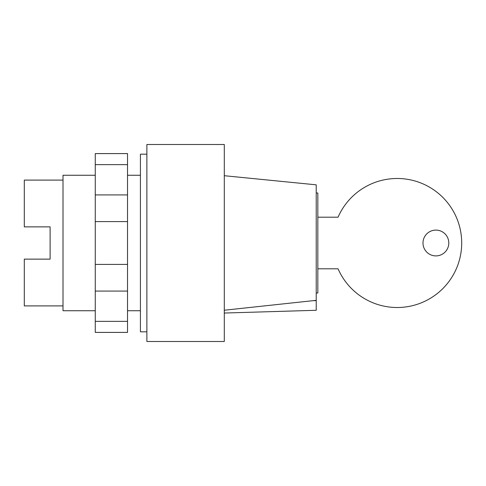 <?xml version="1.0" encoding="UTF-8"?>
<svg xmlns="http://www.w3.org/2000/svg" width="486" height="486" viewBox="0 0 486 486"><rect width="100%" height="100%" fill="white"/><g stroke="black" fill="none" stroke-linecap="round" stroke-linejoin="round"><path stroke-width="0.73" d="M140.424 310.736L127.52 310.736M95.262 310.736L63.01 310.736L63.01 175.264L95.262 175.264M140.424 175.264L127.52 175.264M63.01 305.901L24.3 305.901L24.3 259.129L50.107 259.129L50.107 226.871L50.107 259.129M63.01 180.099L24.3 180.099L24.3 226.871L50.107 226.871M95.262 164.645L95.262 332.406L127.52 332.406L127.52 153.594L95.262 153.594L95.262 164.645L127.52 164.645M95.262 321.355L127.52 321.355M95.262 291.078L127.52 291.078M95.262 264.408L127.52 264.408M95.262 221.592L127.52 221.592M95.262 194.922L127.52 194.922M422.99 243A12.903 12.903 0 0 0 435.893 255.903A12.903 12.903 0 0 0 448.797 243A12.903 12.903 0 0 0 435.893 230.097A12.903 12.903 0 0 0 422.99 243M317.838 268.807L338.062 268.807A64.51 64.51 0 0 0 436.78 293.933A64.51 64.51 0 0 0 436.78 192.067A64.51 64.51 0 0 0 338.062 217.193L317.838 217.193M316.222 193.003L317.838 193.003L317.838 292.997L316.222 292.997M224.295 341.494L146.875 341.494L146.875 144.506L224.295 144.506L224.295 341.494M146.875 331.817L140.424 331.817L140.424 154.184L146.875 154.184M316.222 300.609L312.674 300.713L316.222 300.354L316.222 310.287L224.295 313.039M224.295 310.226L312.674 300.713M224.295 175.713L316.222 184.832L316.222 300.354"/></g></svg>
